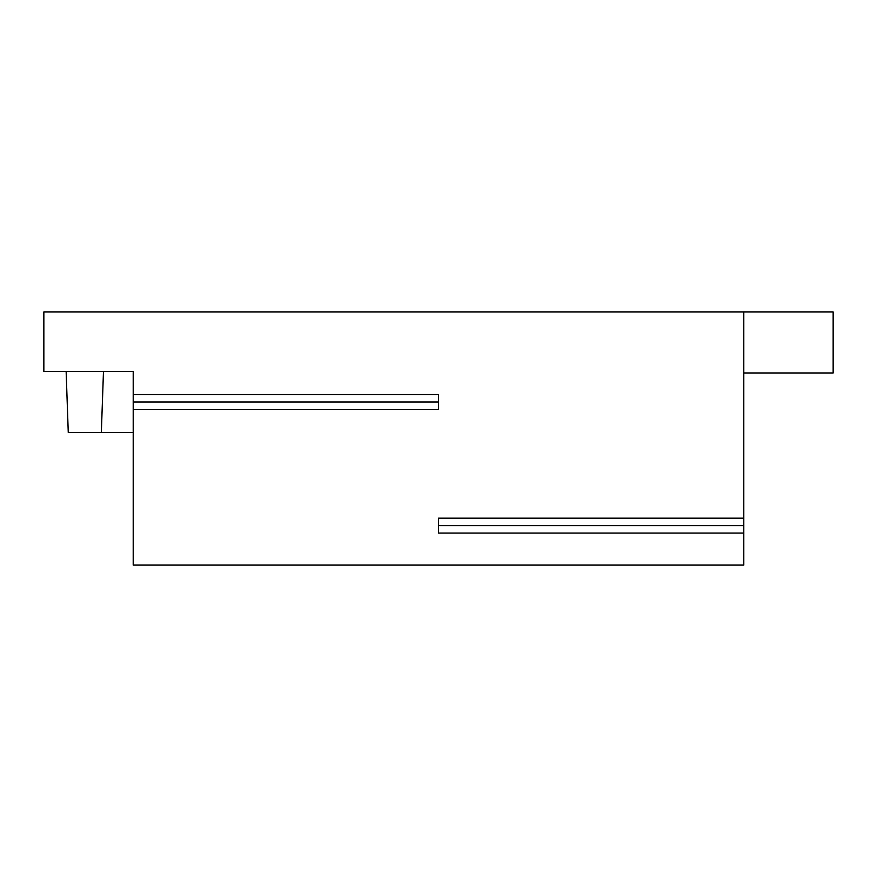 <?xml version="1.0" encoding="UTF-8"?>
<svg xmlns="http://www.w3.org/2000/svg" width="877" height="877" viewBox="0 0 877 877"><rect width="100%" height="100%" fill="white"/><g stroke="black" fill="none" stroke-linecap="round" stroke-linejoin="round"><path stroke-width="1.32" d="M133.205 394.562L438.5 394.562L438.5 409.46L133.205 409.46L133.205 371.486L43.85 371.486L43.85 311.916L833.15 311.916L833.15 372.977L743.795 372.977M743.795 533.063L438.5 533.063L438.5 525.619L743.795 525.619L743.795 565.084L133.205 565.084L133.205 409.46M743.795 311.916L743.795 518.175L438.5 518.175L438.5 525.619M743.795 525.619L743.795 518.175M66.137 371.486L68.263 432.547L133.205 432.547M103.475 371.486L101.337 432.547M438.5 402.017L133.205 402.017"/></g></svg>
